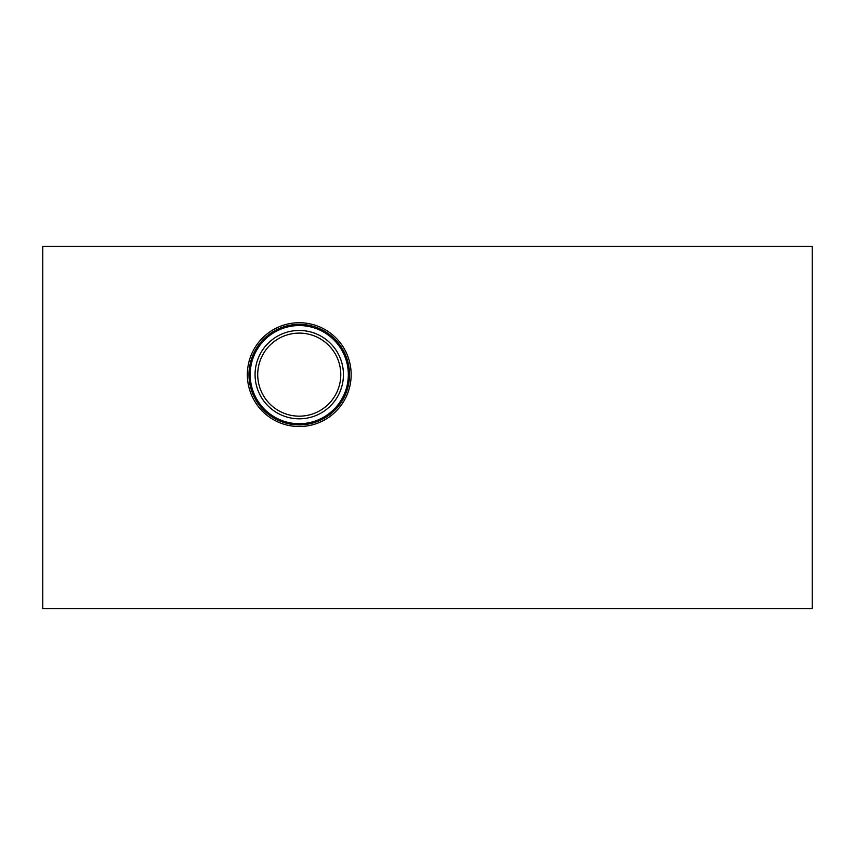 <?xml version="1.0" encoding="UTF-8"?>
<svg xmlns="http://www.w3.org/2000/svg" width="855" height="855" viewBox="0 0 855 855"><rect width="100%" height="100%" fill="white"/><g stroke="black" fill="none" stroke-linecap="round" stroke-linejoin="round"><path stroke-width="1.28" d="M299.25 322.73A51.899 51.899 0 0 1 344.202 400.578A51.899 51.899 0 0 1 254.298 400.578A51.899 51.899 0 0 1 299.25 322.73M42.75 246.443L42.75 608.557L812.25 608.557L812.25 246.443L42.75 246.443M299.25 418.811A44.182 44.182 0 0 0 343.432 374.629A44.182 44.182 0 0 0 299.25 330.458A44.182 44.182 0 0 0 255.068 374.629A44.182 44.182 0 0 0 299.25 418.811M299.25 325.563A49.066 49.066 0 0 1 341.744 399.167A49.066 49.066 0 0 1 256.757 399.167A49.066 49.066 0 0 1 299.25 325.563M299.25 324.355A50.274 50.274 0 0 1 342.791 399.766A50.274 50.274 0 0 1 255.709 399.766A50.274 50.274 0 0 1 299.25 324.355M299.25 333.108A41.521 41.521 0 0 1 335.213 395.395A41.521 41.521 0 0 1 263.287 395.395A41.521 41.521 0 0 1 299.25 333.108"/></g></svg>
